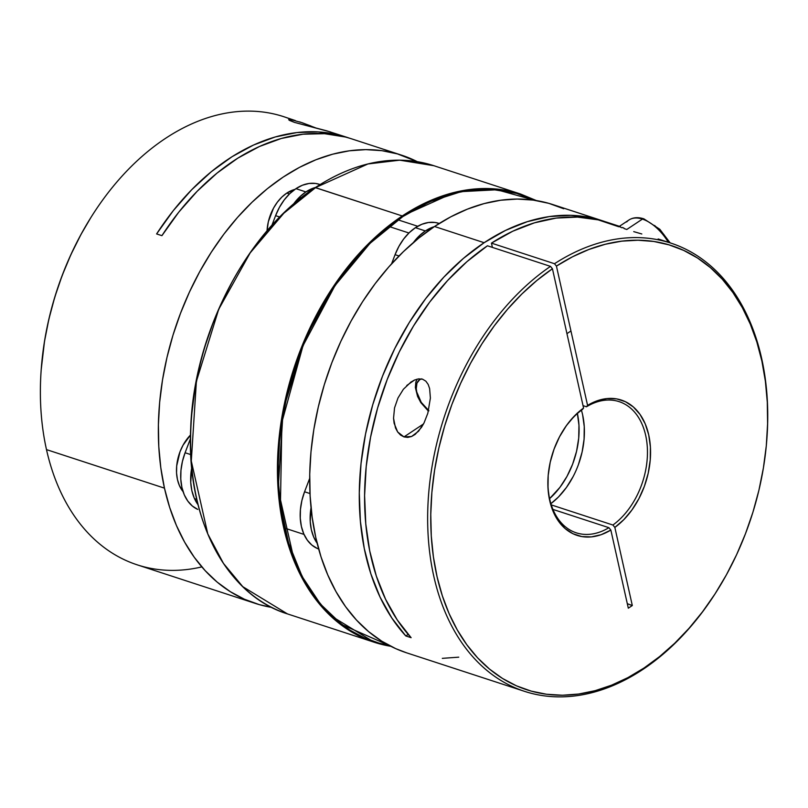 <?xml version="1.0" encoding="UTF-8"?>
<svg xmlns="http://www.w3.org/2000/svg" width="808" height="808" viewBox="0 0 808 808"><rect width="100%" height="100%" fill="white"/><g stroke="black" fill="none" stroke-linecap="round" stroke-linejoin="round"><path stroke-width="1.21" d="M670.165 242.885L659.843 229.3L643.855 218.837A2.879 1.97 108.1 0 0 642.41 219.099L626.786 229.482L642.41 219.099A37.38 20.584 -123.6 0 0 628.907 220.018C633.038 217.372 638.017 216.978 643.855 218.837A2.879 1.97 -71.9 0 0 642.41 219.099A37.38 20.584 -123.6 0 1 668.317 242.289M654.611 225.483L663.802 234.421L669.479 242.663M421.776 378.851L419.716 379.659L416.938 383.164L416.251 388.709L416.736 391.981L421.231 402.344L428.907 410.747M428.573 410.494A20.129 11.08 56.4 0 1 416.746 392.042A20.129 11.08 56.4 0 1 421.443 378.932M626.685 221.947A37.38 20.584 56.4 0 1 642.41 219.099M622.534 227.472L623.938 228.108M619.706 226.765L622.019 227.795L619.706 226.765M624.079 228.563L626.786 229.482L624.079 228.563M406.747 385.507L414.524 380.033L418.685 378.861L422.635 379.225L425.877 381.194L428.2 384.477L429.624 388.598L430.391 398.071L427.816 413.272L424.008 422.988L421.473 427.381L415.201 434.371L411.565 436.502L407.757 437.401L403.98 436.916L397.657 431.967L394.122 423.281L393.546 418.261L394.536 407.919L397.97 398.021L403.384 389.254L411.272 381.81M410.484 382.356L414.524 380.033L418.685 378.861L422.635 379.225L425.877 381.194L428.2 384.477L429.624 388.598L430.391 398.071L427.816 413.272L424.008 422.988L418.544 431.24L411.565 436.502L403.98 436.916L423.503 423.958L403.98 436.916L400.536 435.047L397.657 431.967L395.496 427.947L393.546 418.261L394.536 407.919L397.97 398.021L403.384 389.254M620.322 226.614L607.828 222.533A235.754 161.469 108.1 0 0 491.446 243.127L554.5 263.721A235.754 161.469 -71.9 0 1 670.893 243.127A235.754 161.469 -71.9 0 1 766.923 438.219M484.133 242.703A235.754 161.469 -71.9 0 1 602.515 220.796A235.754 161.469 -71.9 0 1 605.152 221.695L591.547 217.827L570.711 215.312L549.198 216.594L527.351 221.655L505.545 230.401L484.133 242.703L434.532 226.503L484.133 242.703A235.754 161.469 -71.9 0 0 405.808 635.957L408.181 634.381L405.808 635.957L391.829 618.019L380.124 597.223L370.882 573.902L364.267 548.45L360.388 521.281L359.297 492.85L361.024 463.62L365.529 434.088L372.751 404.727L382.558 376.043L394.799 348.49L409.262 322.533L425.715 298.596L443.885 277.083L463.459 258.358L484.133 242.703M602.515 220.796L552.925 204.596A235.754 161.469 108.1 0 0 434.532 226.503A235.754 161.469 108.1 0 0 310.343 460.045A235.754 161.469 108.1 0 0 406.535 652.803L524.503 691.335A235.754 161.469 -71.9 0 1 428.22 499.96A235.754 161.469 -71.9 0 1 550.5 266.377L487.446 245.784A235.754 161.469 108.1 0 0 411.12 637.694L405.808 635.957L411.12 637.694L397.213 619.867L385.557 599.223L376.336 576.074L369.7 550.803L365.772 523.837L364.6 495.607L366.206 466.58L370.569 437.219L377.609 408.02L387.224 379.447L399.243 351.975L413.474 326.048L429.694 302.091L447.622 280.507L466.984 261.63L487.446 245.784L550.5 266.377A235.754 161.469 108.1 0 0 434.037 577.336A235.754 161.469 108.1 0 0 642.885 669.428A235.754 161.469 -71.9 0 1 524.503 691.335M717.181 590.517A235.754 161.469 -71.9 0 1 642.885 669.428A235.754 161.469 108.1 0 0 716.989 590.83L717.393 590.183A233.562 159.964 -71.9 0 1 453.813 623.524A233.562 159.964 -71.9 0 1 552.44 268.751L536.865 280.477L521.877 293.981L507.636 309.151L494.264 325.846L481.901 343.885L470.66 363.105L460.641 383.335L451.945 404.364L444.663 425.998L438.855 448.036L434.583 470.256L431.876 492.456L430.775 514.423L431.28 535.936L433.391 556.803L437.088 576.811L442.329 595.789L449.066 613.535L457.247 629.886L466.782 644.693L477.579 657.813L489.547 669.105L502.556 678.478L516.484 685.84L531.21 691.113L546.582 694.254L562.459 695.234L578.69 694.032L595.112 690.678L611.575 685.184L627.917 677.619L643.986 668.044L659.631 656.55L674.7 643.259L689.042 628.291L702.526 611.787L715.019 593.91L726.412 574.821L736.593 554.712L745.451 533.775L752.925 512.201L758.924 490.204L763.388 467.994L766.297 445.784L767.6 423.776L767.297 402.192L765.388 381.235L761.894 361.105L756.844 341.986L750.279 324.079L742.279 307.545L732.917 292.536L722.271 279.194L710.444 267.67L697.567 258.045L683.74 250.429L669.105 244.885L653.803 241.471L637.987 240.228L621.796 241.148L605.384 244.238L588.921 249.46L572.549 256.772L556.439 266.095L587.578 405.394A71.195 48.763 -71.9 0 1 648.713 434.845A71.195 48.763 -71.9 0 1 614.848 527.412L612.908 525.028L551.298 504.909L612.908 525.028A69.003 47.258 108.1 0 0 645.673 435.371A69.003 47.258 108.1 0 0 586.477 406.778A69.003 47.258 -71.9 0 1 619.12 401.637A69.003 47.258 -71.9 0 1 647.349 456.671A69.003 47.258 -71.9 0 1 612.908 525.028L614.848 527.412L632.31 605.535L628.311 608.192L610.848 530.058L601.132 534.704L591.335 536.896L581.831 536.573L572.963 533.735L565.045 528.482L558.379 521.019L553.207 511.615L549.713 500.606L548.016 488.396L548.188 475.427L550.228 462.186L554.056 449.147L559.53 436.785L566.448 425.543L574.559 415.847L583.578 408.05L552.44 268.751L550.5 266.377L552.44 268.751L583.578 408.05L582.477 409.434A69.003 47.258 108.1 0 0 562.984 430.735M633.735 231.623L641.805 233.977L633.735 231.623M658.136 238.966L670.893 243.127M618.766 226.755L598.173 219.857L577.528 217.099L556.177 218.089L534.482 222.826L512.787 231.209L491.446 243.127L554.5 263.721L556.439 266.095A233.562 159.964 -71.9 0 1 766.893 438.643L766.944 437.875A235.754 161.469 108.1 0 0 554.5 263.721L556.439 266.095L587.578 405.394L586.477 406.778L583.043 405.656L586.477 406.778L587.578 405.394L597.294 400.748L607.091 398.556L616.595 398.879L625.463 401.717L633.371 406.969L640.037 414.433L645.218 423.836L648.713 434.845L650.41 447.056L650.228 460.025L648.198 473.266L644.37 486.305L638.896 498.677L631.977 509.909L623.867 519.605L614.848 527.412L632.31 605.535L628.311 608.192L610.848 530.058A71.195 48.763 -71.9 0 1 548.097 476.589A71.195 48.763 -71.9 0 1 563.186 430.401A71.195 48.763 -71.9 0 1 583.578 408.05L582.477 409.434A69.003 47.258 -71.9 0 0 562.954 430.785M573.125 476.579L566.428 487.466L558.58 496.87L550.905 503.657A69.003 47.258 108.1 0 0 581.427 410.212M577.407 413.514A69.003 47.258 -71.9 0 1 549.612 498.617L559.904 487.386L566.984 476.407L572.609 464.216L576.569 451.288L578.71 438.108L578.962 425.19L577.306 413.039M608.909 527.685A69.003 47.258 -71.9 0 1 576.276 532.825A69.003 47.258 -71.9 0 1 548.127 476.205A69.003 47.258 108.1 0 0 608.909 527.685L610.848 530.058L608.909 527.685L552.955 509.414L608.909 527.685M766.893 438.643A233.562 159.964 -71.9 0 1 717.393 590.183M563.691 208.747L548.794 203.333L533.23 200.101L517.15 199.061L500.707 200.233L484.063 203.606L467.388 209.151L450.824 216.807L434.532 226.503L418.685 238.148L403.424 251.631L388.89 266.822L375.245 283.558L362.59 301.707L351.076 321.069L340.794 341.471L331.856 362.711L324.341 384.588L318.322 406.889L313.847 429.401L310.979 451.904L309.737 474.195L310.131 496.031L312.161 517.231L315.797 537.572L321.018 556.864L327.765 574.922L335.976 591.577L345.571 606.667L356.459 620.029L368.539 631.563L381.679 641.128L395.769 648.662L406.676 652.854M442.309 658.348L458.752 657.167M491.446 243.127L492.395 247.399L491.446 243.127M582.619 414.767L584.255 426.594L584.083 439.148L582.114 451.975L578.417 464.6M627.311 603.687L632.31 605.535A93.233 51.338 -123.6 0 1 627.311 603.687M290.365 119.473L302.344 122.786L316.1 128.058M295.294 120.554L283.618 116.645A235.754 161.469 108.1 0 0 101.212 202.05A235.754 161.469 108.1 0 0 46.49 449.612L164.458 488.143A235.754 161.469 -71.9 0 1 219.18 240.572A235.754 161.469 -71.9 0 1 401.586 155.166L351.985 138.966A235.754 161.469 108.1 0 0 161.923 235.663L156.611 233.936A235.754 161.469 -71.9 0 1 346.683 137.239L326.876 130.866L294.435 122.372L289.375 120.352L289.032 119.433M346.683 137.239A235.754 161.469 -71.9 0 1 349.319 138.138L338.744 134.966L318.17 131.886L296.869 132.562L275.185 136.976L253.47 145.066L232.088 156.681L211.373 171.649L191.688 189.718L173.326 210.595L156.611 233.936L161.923 235.663L178.74 212.191L197.223 191.223L217.049 173.094L237.895 158.105L259.429 146.511L281.275 138.491L303.081 134.199L324.483 133.684L345.127 136.976M401.586 155.166A235.754 161.469 -71.9 0 1 417.292 161.671L397.445 153.904L381.881 150.672L365.802 149.632L349.369 150.803L332.724 154.177L316.039 159.721L299.475 167.377L283.194 177.073L267.337 188.719L252.076 202.202L237.552 217.382L223.897 234.128L211.252 252.278L199.738 271.639L189.456 292.041L180.517 313.282L172.993 335.158L166.973 357.459L162.509 379.972L159.641 402.475L158.398 424.756L158.792 446.602L160.812 467.802L164.458 488.143L46.49 449.612A235.754 161.469 108.1 0 0 137.229 564.842L255.197 603.374A235.754 161.469 -71.9 0 1 164.458 488.143L169.68 507.434L176.427 525.493L184.638 542.148L194.233 557.227L205.121 570.6L217.19 582.124L230.341 591.698L244.43 599.233L259.328 604.636L271.72 607.404A235.754 161.469 -71.9 0 1 255.197 603.374M291.971 119.746L291.971 119.746A235.754 161.469 -71.9 0 0 91.132 217.14L90.718 217.796A233.562 159.964 108.1 0 0 41.228 369.337L41.168 370.104A235.754 161.469 -71.9 0 1 91.132 217.14M299.616 121.867L310.838 125.957M330.442 131.936L294.435 122.372L288.638 119.725M41.208 369.549L44.501 341.38L48.874 319.16L54.772 297.142L62.145 275.538L70.932 254.56L81.022 234.391L90.789 217.685M201.828 566.903A235.754 161.469 -71.9 0 1 46.49 449.612A235.754 161.469 -71.9 0 1 41.168 370.104M335.966 133.916L334.805 133.451M286.769 193.102L289.436 193.971L286.769 193.102A37.38 25.593 108.1 0 0 267.044 230.876L268.347 221.705L273.538 208.1L277.376 202.151L281.841 197.091L286.769 193.102A37.38 25.593 108.1 0 1 294.849 189.415L286.769 193.102M299.394 197.223L301.212 197.819L299.394 197.223M190.496 435.017A37.38 25.593 108.1 0 0 183.073 491.638L179.346 485.436L177.447 479.508L176.548 472.922L176.689 465.933L179.992 451.793L183.042 445.188L190.496 435.017M420.433 236.754L418.867 236.249L420.433 236.754M408.919 232.997L389.092 226.523L408.919 232.997M275.589 215.655L279.79 217.029L275.589 215.655L271.872 225.402L275.589 215.655A46.723 31.997 108.1 0 1 295.94 188.668L305.889 191.92L295.94 188.668L289.769 193.647L284.184 199.97L279.396 207.404L275.589 215.655M315.554 187.426L305.889 191.92L299.728 196.899L293.304 204.374A46.723 31.997 -71.9 0 1 305.889 191.92A46.723 31.997 -71.9 0 1 315.544 187.426M320.049 184.537L319.392 184.325A46.723 31.997 108.1 0 0 295.94 188.668L302.445 185.224L309.05 183.466L315.494 183.436L319.534 184.365M190.769 454.601L185.093 452.753L190.446 438.714L185.093 452.753A46.723 31.997 108.1 0 0 197.758 509.414L192.355 506.03L187.809 501.091L184.274 494.809L181.911 487.406L180.78 479.174L180.952 470.428L182.406 461.509L185.093 452.753L190.769 454.601M198.021 504.697A46.723 31.997 -71.9 0 1 191.718 467.852L190.738 482.426L191.86 490.658L194.233 498.061L198.021 504.697M425.372 230.947A46.723 31.997 -71.9 0 1 434.31 226.654L425.372 230.947L415.413 227.694L425.372 230.947A46.723 31.997 -71.9 0 0 413.393 242.562L419.211 235.926L425.372 230.947M439.249 223.473L438.875 223.351A46.723 31.997 108.1 0 0 415.413 227.694A46.723 31.997 108.1 0 0 395.072 254.682L399.021 255.974L395.072 254.682L398.879 246.43L403.667 238.996L409.252 232.674L415.413 227.694L421.928 224.25L428.533 222.483L434.977 222.463L439.007 223.392M309.999 493.547L304.565 491.779L309.686 478.366L304.565 491.779A46.723 31.997 108.1 0 0 317.241 548.44L311.837 545.057L307.293 540.118L303.757 533.835L301.384 526.432L300.263 518.201L300.435 509.454L301.889 500.536L304.565 491.779L309.999 493.547M391.587 263.812L395.072 254.682L391.587 263.812M317.14 543.218A46.723 31.997 -71.9 0 1 311.04 507.747L310.221 521.453L311.343 529.684L313.716 537.088L317.241 543.37M318.685 549.087L317.241 548.44L318.685 549.087M520.665 194.061L536.401 200.576L520.665 194.061L486.567 188.527L454.742 192.324L402.273 215.968L402.788 216.594L429.624 201.778L461.257 191.648L497.001 189.759L534.704 200.303L516.756 193.476L501.233 190.254L485.194 189.213L468.791 190.385L452.197 193.748L435.552 199.283L419.029 206.919L402.788 216.594L386.971 228.209L371.751 241.653L357.257 256.803L343.632 273.508L331.017 291.607L319.524 310.929L309.272 331.28L300.354 352.47L292.86 374.286L286.85 396.536L282.396 418.999L279.528 441.451L278.295 463.671L278.689 485.467L280.709 506.606L284.335 526.897L289.547 546.147L296.273 564.166L304.464 580.77L314.039 595.819L324.897 609.161L336.946 620.655L350.056 630.21L364.115 637.714L378.982 643.107L389.294 645.511L341.986 624.655L320.453 604.091L302.202 576.609L288.547 542.936L280.437 504.596L281.891 422.18L303 345.753L335.057 285.507L369.953 243.4L402.788 216.594L402.273 215.968A235.754 161.469 -71.9 0 1 520.665 194.061L433.846 165.701A235.754 161.469 108.1 0 0 315.453 187.618L367.923 163.963L399.738 160.176L433.846 165.701C395.526 153.894 355.995 161.196 315.241 187.628L402.273 215.968L315.453 187.618A235.754 161.469 108.1 0 0 191.254 421.15A235.754 161.469 108.1 0 0 287.456 613.908L242.784 586.669L223.452 563.388L207.787 533.926L191.294 461.014L196.384 381.406L218.685 309.343L250.177 252.894L283.84 213.221L315.16 187.981M315.15 187.809L315.241 187.628C246.268 232.037 193.597 333.936 190.698 428.503C186.143 518.383 226.099 595.102 287.456 613.908L374.276 642.269A235.754 161.469 -71.9 0 1 278.083 449.511A235.754 161.469 -71.9 0 1 402.273 215.968L370.66 241.582L336.997 281.255L305.505 337.704L283.204 409.767L278.114 489.365L294.617 562.287L310.282 591.749L329.614 615.029L374.276 642.269L390.809 646.299A235.754 161.469 -71.9 0 1 374.276 642.269L390.82 646.299M231.906 282.305L221.655 302.657L212.736 323.846L205.232 345.673M199.233 367.923L194.779 390.375L191.91 412.827M570.943 330.987L566.943 333.643M619.292 226.402L628.907 220.018M417.039 379.154L415.837 382.103L415.373 387.537L417.595 396.486L420.847 402.626L428.412 411.12M562.782 431.058L563.186 430.401M548.157 475.821L548.097 476.589M308.201 190.496L310.141 191.132M194.496 498.647L196.748 499.384M304.02 534.421L284.608 528.079M417.726 226.27L398.041 219.847"/></g></svg>
